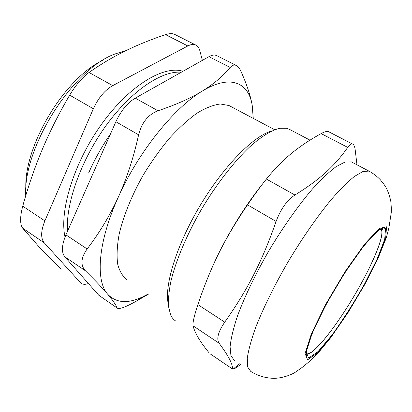 <?xml version="1.0" encoding="UTF-8"?>
<svg xmlns="http://www.w3.org/2000/svg" width="412" height="412" viewBox="0 0 412 412"><rect width="100%" height="100%" fill="white"/><g stroke="black" fill="none" stroke-linecap="round" stroke-linejoin="round"><path stroke-width="0.62" d="M306.234 353.532L306.564 353.723C313.249 357.075 341.574 319.599 361.164 283.6C376.269 256.3 385.683 231.333 380.575 228.959C386.358 232.203 372.324 265.632 353.007 297.799C333.787 330.027 311.225 357.719 306.075 353.393M181.306 72.229C162.065 70.416 131.449 90.604 106.188 125.397C80.917 160.139 65.508 204.012 67.496 231.297C65.508 204.012 80.917 160.139 106.188 125.397C131.449 90.604 162.065 70.416 181.306 72.229M217.062 55.795L216.527 55.522C214.456 54.647 211.928 55.028 208.935 56.676L230.184 67.47C232.131 65.256 234.088 64.56 236.066 65.39C237.925 66.239 239.588 68.299 241.061 71.575C246.881 84.681 250.584 95.862 252.17 105.117C248.544 82.596 230.385 73.882 202.184 91.145C190.653 98.226 175.929 104.766 158.002 110.766L135.26 98.138C127.468 102.861 121.004 110.725 115.875 121.731L138.607 134.822C141.785 122.524 148.248 114.505 158.002 110.766M98.741 295.208L64.766 256.769L85.418 270.787C95.357 280.587 102.799 288.415 107.743 294.276C116.066 303.026 127.674 303.907 142.567 296.918L135.836 301.466L130.717 304.154C123.801 307.666 119.413 309.052 117.554 308.31L98.741 295.208L117.363 308.181M85.418 270.787C80.294 265.189 80.87 257.917 87.148 248.961L65.925 234.861C61.707 245.032 61.326 252.335 64.766 256.769M65.925 234.861L115.875 121.731M135.26 98.138L208.935 56.676M271.699 131.031C253.967 135.584 223.747 165.907 200.026 205.727C176.259 245.526 163.94 286.525 168.359 304.293M175.965 321.159C173.694 319.867 171.902 317.755 170.583 314.835L168.539 306.528C168.153 299.565 168.925 291.227 170.856 281.514C175.692 261.115 186.512 235.242 201.144 209.878C216.094 184.669 233.686 161.993 249.636 146.94C261.404 136.367 271.76 130.11 279.928 128.25L286.613 128.266L290.208 129.739M262.315 184.267C243.389 207.854 224.061 239.969 211.871 268.109M328.699 131.758L328.405 131.608C327.03 131.067 324.604 131.732 321.139 133.601L347.728 147.393C349.659 144.674 351.292 143.577 352.626 144.092C353.764 144.576 354.583 146.178 355.077 148.892L356.972 164.815M347.728 147.393C334.987 165.506 320.907 178.885 294.925 195.025L266.379 179.05C276.189 166.932 286.376 156.957 296.944 149.123C304.097 143.711 312.162 138.535 321.139 133.601M240.598 364.605L235.329 368.173L232.631 369.08L210.367 353.99M209.224 352.981C200.994 342.98 195.777 334.549 193.578 327.684L193.043 325.815L219.076 343.211C228.382 355.669 232.821 364.162 232.404 368.688M219.076 343.211C216.279 338.829 218.164 331.809 224.731 322.158L197.878 304.592C194.17 315.922 192.558 322.998 193.043 325.815M197.878 304.592C210.728 266.641 224.143 239.279 247.514 204.857L276.102 221.44C280.649 209.142 286.922 200.335 294.925 195.025M266.379 179.05C261.048 185.724 254.76 194.33 247.514 204.857M276.102 221.44C261.924 261.986 247.447 289.945 224.731 322.158M352.6 162.519L351.451 161.916L345.06 162.029L336.156 166.623C329.049 171.928 320.994 179.555 311.987 189.505C298.015 205.928 282.946 227.27 269.036 250.506C255.517 273.908 244.46 296.975 237.338 316.39C233.331 328.534 230.916 338.669 230.092 346.791L230.947 355.808L234.474 360.49M88.42 283.528C85.593 284.568 83.286 284.558 81.504 283.502L81.112 283.235M202.364 60.379L199.841 50.671C199.084 47.807 197.693 45.917 195.664 44.985L174.508 34.299C172.288 33.331 169.306 33.444 165.562 34.644L187.821 45.953C190.874 44.372 193.486 44.053 195.664 44.985M187.821 45.953L112.728 85.629L89.038 72.481C101.022 64.076 113.279 56.81 125.809 50.686C138.411 44.573 151.662 39.228 165.562 34.644M89.038 72.481C82.204 77.492 75.751 85.042 69.685 95.131L93.354 108.758C98.344 97.865 104.803 90.156 112.728 85.629M93.354 108.758L44.877 220.873L22.737 206.16C19.92 216.928 19.91 224.282 22.701 228.217L44.275 242.859C40.603 238.296 40.803 230.967 44.877 220.873M44.275 242.859L80.448 282.617M182.974 71.286C163.966 65.106 129.842 85.104 101.991 123.615C74.093 162.04 59.148 210.805 65.008 237.065M61.12 269.319L40.046 247.983L22.701 228.217M175.048 34.572L174.508 34.299M22.737 206.16C28.134 186.574 34.644 167.679 42.271 149.474C49.945 131.31 59.081 113.192 69.685 95.131M25.74 195.772C22.887 147.172 73.645 67.738 115.86 53.694L125.881 50.65M102.706 60.384C64.236 78.326 23.396 146.801 25.889 189.175M230.184 67.47C223.047 76.132 213.71 84.022 202.184 91.145C174.389 107.48 138.581 151.688 118.481 196.756C110.025 215.285 99.58 232.687 87.148 248.961M138.607 134.822C133.591 157.564 126.886 178.211 118.481 196.756C97.809 241.952 95.306 280.742 107.743 294.276C112.682 300.142 115.803 304.669 117.121 307.857M135.836 301.466L148.5 294.101M253.262 118.383L252.17 105.117L252.685 108.459M253.081 118.29L252.669 108.619M142.567 296.918L148.299 293.967M230.694 106.43L228.974 105.518L220.322 103.994C213.483 104.859 205.758 107.887 197.147 113.073C188.176 119.501 178.968 127.859 169.528 138.133C160.18 149.34 151.431 161.628 143.273 174.992C131.747 195.396 123.358 216.156 119.13 234.335C117.07 245.856 116.581 255.77 117.657 264.077C119.568 271.297 122.74 276.56 127.169 279.872M364.198 284.692L376.99 259.416L384.71 239.357L385.524 228.536L378.448 230.205L364.09 245.521L345.225 272.121L326.397 303.855L312.363 332.7L306.229 351.894L308.614 358.1L318.116 351.518L332.304 334.673C343.206 319.491 353.836 302.83 364.198 284.692M364.615 284.481L377.727 258.576L385.668 237.982L386.544 226.816L379.313 228.454L364.579 244.151L345.174 271.498L325.794 304.164L311.369 333.828L305.101 353.506L307.599 359.81L317.379 352.996L331.938 335.687C343.114 320.124 354.006 303.057 364.615 284.481M370.038 171.691L368.931 171.098L362.993 171.48L354.495 176.382C347.64 181.908 339.782 189.767 330.929 199.954C317.142 216.727 302.099 238.399 288.05 261.883C274.351 285.511 262.974 308.691 255.435 328.086C251.14 340.194 248.426 350.246 247.288 358.244L247.674 367.03L250.754 371.433C258.17 376.012 266.198 378.319 274.856 378.35C285.459 377.727 293.761 373.344 295.311 372.237L302.604 367.082L308.119 362.545L318.347 352.734L330.723 337.67L348.063 312.559L364.857 284.342L377.83 258.87L386.296 237.791L388.835 228.181L391.179 213.205C391.493 210.846 391.343 206.69 390.731 200.732C387.507 187.908 384.679 185.148 380.343 179.766C376.995 176.285 373.195 173.395 368.931 171.098L351.451 161.916M288.673 128.935L309.999 140.142M306.564 353.723C308.547 356.792 307.213 355.716 306.971 356.189C306.399 355.968 306.183 354.624 306.322 352.157L308.83 342.068L314.696 327.386C320.16 315.618 327.149 302.351 335.656 287.591C344.447 273.192 353.027 260.332 361.401 249.018L372.257 236.071L380.188 229.175L382.563 228.387C383.021 228.964 382.351 229.16 380.559 228.969M328.41 131.608L352.626 144.092M210.362 353.99L232.517 369.008M239.377 363.786L233.146 369.101M88.698 172.834C94.678 159.326 101.949 146.342 110.504 133.895M158.924 84.826L166.721 80.433M216.527 55.522L236.066 65.39M228.974 105.518L274.701 129.744"/></g></svg>
